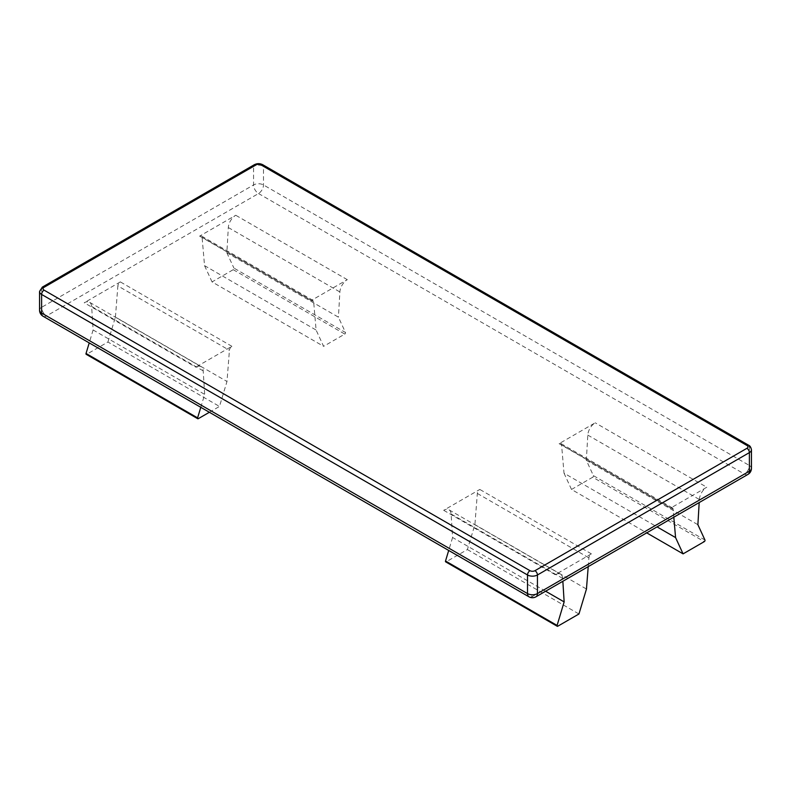 <?xml version="1.0" encoding="UTF-8"?>
<svg xmlns="http://www.w3.org/2000/svg" width="791" height="791" viewBox="0 0 791 791"><rect width="100%" height="100%" fill="white"/><g stroke="black" fill="none" stroke-linecap="round" stroke-linejoin="round"><path stroke-width="0.59" stroke-dasharray="3.96 2.97" d="M200.785 407.316L204.671 394.373L203.198 370.87A10.52 6.071 120 0 0 201.043 366.648A10.52 6.071 120 0 0 195.782 367.162L231.901 346.31A3.51 2.027 120 0 0 229.43 350.324L226.987 381.489L219.483 406.436L209.368 412.279M203.198 370.87L91.637 306.463L93.111 329.966L204.671 394.373M93.111 329.966L89.225 342.908M198.284 418.676L86.723 354.269L107.922 342.028L219.483 406.436M107.922 342.028L115.427 317.082L226.987 381.489M115.427 317.082L117.869 285.917L229.43 350.324M212.047 281.912L204.543 265.638L202.091 237.29A3.51 2.027 120 0 0 201.379 235.955A3.51 2.027 120 0 0 199.629 236.123L235.748 215.271A10.52 6.071 120 0 0 228.322 227.541L226.849 252.754L338.41 317.161L345.479 332.507L233.918 268.09A1.048 0.603 -60 0 1 233.236 269.682L212.047 281.912L323.608 346.329L316.103 330.045L313.651 301.707A3.51 2.027 120 0 0 312.939 300.362A3.51 2.027 120 0 0 311.189 300.54L347.308 279.678A10.52 6.071 120 0 0 339.883 291.958L338.41 317.161M226.849 252.754L233.918 268.09M233.236 269.682L344.797 334.089L323.608 346.329M204.543 265.638L316.103 330.045M344.797 334.089A1.048 0.603 120 0 0 345.479 332.507M86.723 354.269A1.048 0.603 -60 0 1 86.199 354.319M91.637 306.463A10.52 6.071 120 0 0 89.482 302.231A10.52 6.071 120 0 0 84.222 302.755L195.782 367.162M231.901 346.31L120.341 281.903A3.51 2.027 120 0 0 117.869 285.917M704.959 540.045L593.398 475.638L586.329 460.293L587.802 435.09A10.52 6.071 -60 0 1 595.218 422.809L559.099 443.672A3.51 2.027 -60 0 1 560.849 443.494A3.51 2.027 -60 0 1 561.57 444.839L564.013 473.176L657.054 526.895M559.099 443.672L670.659 508.079L706.778 487.226L595.218 422.809M120.341 281.903L84.222 302.755M557.764 626.215L446.203 561.808L467.392 549.567L474.897 524.621L477.349 493.455A3.51 2.027 -60 0 1 479.811 489.441L443.692 510.294A10.52 6.071 -60 0 1 448.952 509.78A10.52 6.071 -60 0 1 451.117 514.002L452.59 537.504L545.632 591.223M588.217 566.633L588.909 557.873A3.51 2.027 -60 0 1 591.371 553.848L555.252 574.701A10.52 6.071 -60 0 1 560.512 574.187A10.52 6.071 -60 0 1 562.678 578.409L562.856 581.276M452.59 537.504L448.695 550.447M467.392 549.567L578.953 613.984M474.897 524.621L586.457 589.038M586.329 460.293L697.889 524.7M564.013 473.176L571.517 489.461L646.702 532.867M571.517 489.461L592.716 477.22L704.277 541.627M673.813 517.215L673.131 509.246L561.57 444.839M587.802 435.09L699.363 499.497L699.185 502.572M699.363 499.497A10.52 6.071 -60 0 1 706.778 487.226M670.659 508.079A3.51 2.027 -60 0 1 672.409 507.901A3.51 2.027 -60 0 1 673.131 509.246M593.398 475.638A1.048 0.603 -60 0 1 592.716 477.22M446.203 561.808A1.048 0.603 -60 0 1 445.679 561.857M313.651 301.707L202.091 237.29M228.322 227.541L339.883 291.958M347.308 279.678L235.748 215.271M199.629 236.123L311.189 300.54M591.371 553.848L479.811 489.441M443.692 510.294L555.252 574.701M258.528 193.528L744.44 474.066L532.472 596.444L46.56 315.906L258.528 193.528A7.01 4.044 120 0 0 263.482 184.946L263.482 166.337L749.393 446.875L749.393 465.484L263.482 184.946A7.01 4.044 0 0 0 253.565 184.946L41.607 307.323L41.607 288.715L253.565 166.337L253.565 184.946A7.01 4.044 -120 0 0 258.528 193.528M477.349 493.455L588.909 557.873M562.678 578.409L451.117 514.002M751.45 468.341A7.01 4.044 0 0 0 749.393 465.484A7.01 4.044 120 0 1 744.44 474.066A7.01 4.044 -120 0 0 747.94 474.412M748.672 445.274A3.51 2.027 120 0 1 749.393 446.875A7.01 4.044 180 0 1 751.45 449.733M43.06 316.252A7.01 4.044 120 0 0 46.56 315.906A7.01 4.044 -120 0 1 41.607 307.323A7.01 4.044 0 0 0 39.55 310.181M39.55 291.572A7.01 4.044 180 0 1 41.607 288.715A3.51 2.027 -120 0 1 42.328 287.113M254.297 164.736A3.51 2.027 -120 0 0 253.565 166.337A7.01 4.044 180 0 1 263.482 166.337A3.51 2.027 120 0 0 262.76 164.736M528.961 596.79A7.01 4.044 120 0 0 532.472 596.444A7.01 4.044 -120 0 0 535.982 596.79M201.043 366.648L89.482 302.231M312.939 300.362L201.379 235.955M560.512 574.187L448.952 509.78M672.409 507.901L560.849 443.494"/><path stroke-width="1.19" d="M89.225 342.908L86.041 353.468L197.602 417.875L200.785 407.316M209.368 412.279L198.284 418.676A1.048 0.603 120 0 1 197.602 417.875M197.76 418.726L86.199 354.319A1.048 0.603 -60 0 1 86.041 353.468M545.632 591.223L564.151 601.911L557.082 625.424A1.048 0.603 120 0 0 557.764 626.215L578.953 613.984L586.457 589.038L588.217 566.633M448.695 550.447L445.521 561.007L557.082 625.424M562.856 581.276L564.151 601.911M699.185 502.572L697.889 524.7L704.959 540.045A1.048 0.603 120 0 1 704.277 541.627L683.078 553.868L675.573 537.583L673.813 517.215M646.702 532.867L683.078 553.868M657.054 526.895L675.573 537.583M557.24 626.264L445.679 561.857A1.048 0.603 -60 0 1 445.521 561.007M44.078 290.149L529.99 570.687A3.51 2.027 0 0 0 534.953 570.687L746.922 448.309A3.51 2.027 0 0 0 746.922 445.442L261.01 164.904A3.51 2.027 0 0 0 256.047 164.904L44.078 287.281A3.51 2.027 0 0 0 44.078 290.149A3.51 2.027 120 0 0 41.607 294.44L41.607 313.048L527.518 593.586L527.518 574.978L41.607 294.44A7.01 4.044 180 0 1 39.55 291.572L39.55 310.181A7.01 4.044 0 0 0 41.607 313.048A7.01 4.044 120 0 0 43.06 316.252A7.01 7.01 0 0 1 39.55 310.181M534.953 570.687A3.51 2.027 -120 0 1 537.435 574.978L537.435 593.586L749.393 471.209L749.393 452.6L537.435 574.978A7.01 4.044 180 0 1 527.518 574.978A3.51 2.027 120 0 1 529.99 570.687M751.45 468.341A7.01 7.01 0 0 1 747.94 474.412A7.01 4.044 -120 0 0 749.393 471.209A7.01 4.044 0 0 0 751.45 468.341L751.45 449.733A7.01 4.044 180 0 1 749.393 452.6A3.51 2.027 -120 0 0 746.922 448.309M43.06 316.252L528.961 596.79A7.01 4.044 120 0 1 527.518 593.586A7.01 4.044 0 0 0 537.435 593.586A7.01 4.044 -120 0 1 535.982 596.79L747.94 474.412M746.922 445.442A3.51 2.027 120 0 1 748.672 445.274L262.76 164.736A3.51 2.027 120 0 0 261.01 164.904M256.047 164.904A3.51 2.027 -120 0 0 254.297 164.736L42.328 287.113L39.55 291.572M44.078 287.281A3.51 2.027 -120 0 0 42.328 287.113M262.76 164.736C259.942 163.312 257.115 163.312 254.297 164.736M748.672 445.274C749.987 445.748 750.916 447.241 751.45 449.733M528.961 596.79A7.01 7.01 0 0 0 535.982 596.79"/></g></svg>
